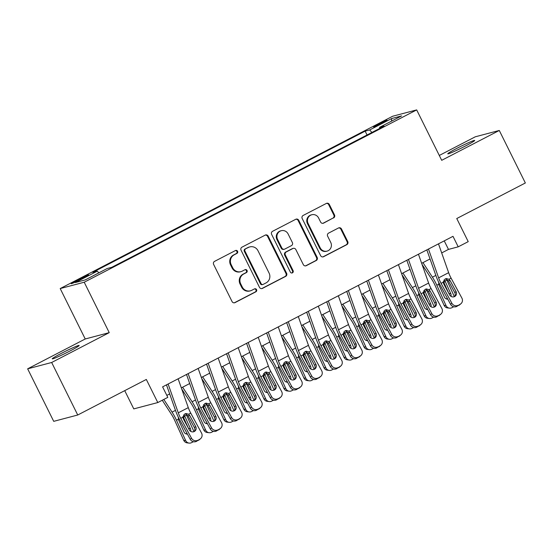 <?xml version="1.0" encoding="UTF-8"?>
<svg xmlns="http://www.w3.org/2000/svg" width="553" height="553" viewBox="0 0 553 553"><rect width="100%" height="100%" fill="white"/><g stroke="black" fill="none" stroke-linecap="round" stroke-linejoin="round"><path stroke-width="0.83" d="M237.562 251.262A1.618 1.548 75.2 0 0 235.467 250.537L214.578 261.362A2.309 2.212 75.2 0 0 213.638 264.445L232.06 301.558A2.309 2.212 75.2 0 0 235.053 302.602L255.935 291.77A1.618 1.548 75.2 0 0 254.809 288.77A1.618 1.548 75.2 0 0 254.504 288.887L251.802 290.284A7.383 7.071 75.2 0 1 242.235 286.952L240.7 283.855A7.383 7.071 75.2 0 1 243.714 273.998L246.417 272.594A1.618 1.548 75.2 0 0 245.29 269.594A1.618 1.548 75.2 0 0 244.986 269.712L242.283 271.108A7.383 7.071 75.2 0 1 232.716 267.776L231.182 264.68A7.383 7.071 75.2 0 1 234.196 254.822L236.898 253.419A1.618 1.548 75.2 0 0 237.562 251.262M240.894 271.647L240.244 271.82A7.383 7.071 75.2 0 1 232.066 267.942L230.532 264.852A7.383 7.071 75.2 0 1 233.546 254.995L236.249 253.592A1.618 1.548 75.2 0 0 235.454 250.544M234.285 302.83A2.309 2.212 75.2 0 0 234.403 302.768L255.286 291.943A1.618 1.548 75.2 0 0 254.491 288.894M250.412 290.823L249.762 290.996A7.383 7.071 75.2 0 1 241.585 287.125L240.05 284.028A7.383 7.071 75.2 0 1 243.064 274.17L245.767 272.767A1.618 1.548 75.2 0 0 244.972 269.719M457.089 148.232A15.035 0.899 -26.4 0 0 447.771 153.817A15.035 0.899 -26.4 0 0 465.391 146.033A15.035 0.899 -26.4 0 0 474.709 140.448A15.035 0.899 -26.4 0 0 457.089 148.232M61.535 353.263A15.035 0.899 -26.4 0 0 52.224 358.849A15.035 0.899 -26.4 0 0 69.844 351.065A15.035 0.899 -26.4 0 0 79.162 345.48A15.035 0.899 -26.4 0 0 61.535 353.263M378.266 124.114A7.521 0.449 -26.4 0 0 373.607 126.907A7.521 0.449 -26.4 0 0 382.42 123.022A7.521 0.449 -26.4 0 0 387.072 120.222A7.521 0.449 -26.4 0 0 378.266 124.114M333.556 217.965A2.309 2.212 75.2 0 0 334.496 214.889L329.325 204.472A2.309 2.212 75.2 0 0 326.339 203.435L303.141 215.456A2.309 2.212 75.2 0 0 302.201 218.539L320.622 255.652A2.309 2.212 75.2 0 0 323.609 256.696L346.807 244.668A2.309 2.212 75.2 0 0 347.754 241.585L341.505 229.011A2.309 2.212 75.2 0 0 338.519 227.967L328.593 233.11A2.309 2.212 75.2 0 0 327.646 236.193L330.742 242.428A6.166 5.91 75.2 0 1 327.058 251.124A6.166 5.91 75.2 0 1 320.228 247.882L308.097 223.453A6.166 5.91 75.2 0 1 311.781 214.758A6.166 5.91 75.2 0 1 318.618 218L320.636 222.071A2.309 2.212 75.2 0 0 323.629 223.115L332.906 218.138A2.309 2.212 75.2 0 0 333.846 215.055L328.676 204.645A2.309 2.212 75.2 0 0 326.457 203.373M51.664 362.491L109.238 332.643L85.231 338.982L27.65 368.83L51.664 362.491L77.731 415.006L146.324 379.448L157.792 402.556L167.808 397.365L162.596 386.865L452.997 236.331L458.209 246.832L468.225 241.64L456.757 218.539L525.35 182.981L499.283 130.467L475.269 136.805L439.289 155.455M109.238 332.643L84.215 282.23L416.679 109.902L441.702 160.315L499.283 130.467M268.191 236.166A2.309 2.212 75.2 0 0 265.198 235.122L242 247.15A2.309 2.212 75.2 0 0 241.06 250.226L259.481 287.339A2.309 2.212 75.2 0 0 262.475 288.383L285.673 276.362A2.309 2.212 75.2 0 0 286.613 273.279L268.191 236.166L267.541 236.338A2.309 2.212 75.2 0 0 265.316 235.066M272.574 231.299L295.772 219.278A2.309 2.212 75.2 0 1 298.758 220.322L317.18 257.435A2.309 2.212 75.2 0 1 316.24 260.511L306.314 265.661A2.309 2.212 75.2 0 1 303.321 264.617L295.848 249.569A2.309 2.212 75.2 0 0 292.862 248.525L286.274 251.94A2.309 2.212 75.2 0 0 285.334 255.016L293.111 270.687A1.618 1.548 75.2 0 1 292.15 272.961A1.618 1.548 75.2 0 1 290.36 272.117L271.627 234.382A2.309 2.212 75.2 0 1 272.574 231.299M77.731 415.006L53.717 421.345L27.65 368.83M79.736 279.901L84.139 277.613A7.286 0.435 -26.4 0 0 88.653 274.91A7.286 0.435 -26.4 0 0 80.116 278.677L75.713 280.959A7.286 0.435 -26.4 0 0 71.199 283.668A7.286 0.435 -26.4 0 0 79.736 279.901M84.215 282.23L60.201 288.569L392.665 116.241L416.679 109.902M367.054 134.973L365.153 131.144L92.78 272.332L97.321 271.129L98.835 272.857M365.153 131.144L369.694 129.941L391.724 118.522L401.589 115.916L379.558 127.335L384.107 126.139L111.727 267.327L107.185 268.523L85.155 279.942L75.291 282.548L97.321 271.129M124.722 390.646L133.785 408.895L157.792 402.556M85.231 338.982L60.201 288.569M441.688 252.928L448.476 249.403L458.209 246.832M166.833 395.395L169.681 393.923M181.322 387.881L189.707 383.54M201.354 377.505L209.739 373.157M221.38 367.123L229.765 362.775M241.405 356.74L249.79 352.392M261.438 346.358L269.823 342.01M281.463 335.975L289.848 331.627M301.489 325.593L309.874 321.252M321.521 315.217L329.899 310.869M341.547 304.834L349.931 300.486M361.572 294.452L369.957 290.104M381.605 284.069L389.983 279.721M401.63 273.687L410.015 269.339M421.656 263.304L430.04 258.963M444.239 240.873L448.476 249.403M379.558 127.335L379.745 128.4M371.906 132.464L369.694 129.941M391.724 118.522L391.448 121.176M261.707 288.611A2.309 2.212 75.2 0 0 261.825 288.555L285.023 276.535A2.309 2.212 75.2 0 0 285.963 273.452L267.541 236.338M245.601 248.912A1.618 1.548 75.2 0 0 244.938 251.069L261.113 283.648A1.618 1.548 75.2 0 0 263.2 284.373L266.055 282.901A7.383 7.071 75.2 0 0 269.069 273.044L258.016 250.772A7.383 7.071 75.2 0 0 248.449 247.433L244.951 249.085A1.618 1.548 75.2 0 0 244.288 251.242L244.938 251.069M262.896 284.491L262.246 284.664A1.618 1.548 75.2 0 1 260.463 283.82L244.288 251.242M249.838 246.901L249.189 247.067A7.383 7.071 75.2 0 0 247.799 247.606L248.449 247.433M244.951 249.085L247.799 247.606M305.546 265.889A2.309 2.212 75.2 0 0 305.664 265.834L315.59 260.684A2.309 2.212 75.2 0 0 316.53 257.608L298.108 220.488A2.309 2.212 75.2 0 0 295.883 219.223M293.297 248.352L292.648 248.525A2.309 2.212 75.2 0 0 292.212 248.691L285.625 252.106A2.309 2.212 75.2 0 0 284.684 255.189L292.461 270.859L293.111 270.687M291.811 273.009A1.618 1.548 75.2 0 0 292.461 270.859M288.099 233.947A6.166 5.91 75.2 0 0 281.263 230.712A6.166 5.91 75.2 0 0 277.578 239.401L281.85 248.007A2.309 2.212 75.2 0 0 284.843 249.05L291.431 245.636A2.309 2.212 75.2 0 0 292.371 242.553L288.099 233.947M281.263 230.712L280.613 230.877A6.166 5.91 75.2 0 0 276.929 239.573L277.578 239.401M284.408 249.216L283.758 249.389A2.309 2.212 75.2 0 1 281.207 248.179L276.929 239.573M322.862 223.343A2.309 2.212 75.2 0 0 322.98 223.288L332.906 218.138M311.781 214.758L311.132 214.93A6.166 5.91 75.2 0 0 307.447 223.619L308.097 223.453M327.058 251.124L326.408 251.29A6.166 5.91 75.2 0 1 319.579 248.055L307.447 223.619M322.848 256.924A2.309 2.212 75.2 0 0 322.959 256.862L346.157 244.841A2.309 2.212 75.2 0 0 347.104 241.758L340.855 229.184A2.309 2.212 75.2 0 0 338.636 227.912M162.257 400.241L171.589 414.591A11.744 3.283 62.6 0 1 174.52 419.955L183.72 440.278L185.656 440.513A4.7 4.431 96.9 0 0 191.566 442.649L193.35 441.723M163.806 399.439L172.059 412.137A17.62 4.922 62.6 0 1 176.455 420.19L185.656 440.513M185.981 413.941A17.62 4.922 62.6 0 1 186.472 414.999L193.999 431.63M187.398 434.084A3.76 3.546 -83.1 0 1 184.025 431.997L178.55 419.893L178.308 417.183M183.568 414.978L184.958 416.568L183.437 417.266L188.379 428.181M188.525 428.444L190.432 428.679L184.958 416.568M190.432 428.679A3.76 3.546 -83.1 0 1 190.647 431.312M189.098 443.098L187.163 442.87A4.7 4.431 -83.1 0 1 183.72 440.278M185.829 433.808A3.76 3.546 96.9 0 0 187.011 433.365M183.437 417.266L182.946 416.457M178.128 378.812L188.29 407.63A11.744 3.283 -117.4 0 0 190.75 413.126L201.52 433.034A4.7 4.5 49.8 0 1 199.744 439.234L196.46 441.356L199.744 439.234M166.481 384.847L175.757 411.162A17.62 4.922 -117.4 0 0 179.455 419.402L190.225 439.303L191.504 438.225A4.7 4.5 49.8 0 0 197.746 440.271M168.112 384.003L178.273 412.821A11.744 3.283 -117.4 0 0 180.734 418.317L191.504 438.225M194.214 431.54A3.76 3.601 49.8 0 0 194.414 427.628L187.999 415.766L185.29 413.741M196.46 441.356A4.7 4.5 -130.2 0 1 190.225 439.303M200.545 438.702L199.26 439.78A4.7 4.5 -130.2 0 1 198.465 440.319M188.594 414.245L189.776 415.593L195.7 426.543A3.76 3.601 -130.2 0 1 194.283 431.506A3.76 3.601 -130.2 0 1 189.292 429.861L183.368 418.911L182.891 417.197L184.813 413.9L186.064 413.526L188.594 414.245L190.75 413.126M181.709 388.973L191.614 404.208A11.744 3.283 62.6 0 1 194.545 409.579L203.746 429.895L205.681 430.13A4.7 4.431 96.9 0 0 211.599 432.266L213.382 431.34M182.628 387.211L192.091 401.755A17.62 4.922 62.6 0 1 196.481 409.808L205.681 430.13M206.006 403.559A17.62 4.922 62.6 0 1 206.497 404.616L214.025 421.255M207.423 423.702A3.76 3.546 -83.1 0 1 204.057 421.614L198.575 409.51L198.34 406.801M203.594 404.596L204.983 406.192L203.469 406.884L208.405 417.798M208.55 418.068L210.465 418.296L204.983 406.192M210.465 418.296A3.76 3.546 -83.1 0 1 210.672 420.93M209.124 432.723L207.188 432.487A4.7 4.431 -83.1 0 1 203.746 429.895M205.861 423.425A3.76 3.546 96.9 0 0 207.036 422.983M203.469 406.884L202.972 406.075M201.734 378.591L211.647 393.826A11.744 3.283 62.6 0 1 214.578 399.197L223.778 419.52L225.714 419.748A4.7 4.431 96.9 0 0 231.624 421.884L233.407 420.957M202.654 376.828L212.117 391.372A17.62 4.922 62.6 0 1 216.513 399.425L225.714 419.748M226.032 393.176A17.62 4.922 62.6 0 1 226.523 394.241L234.057 410.872M227.456 413.326A3.76 3.546 -83.1 0 1 224.083 411.238L218.601 399.128L218.366 396.418M223.626 394.213L225.009 395.81L223.495 396.501L228.437 407.416M228.583 407.685L230.49 407.914L225.009 395.81M230.49 407.914A3.76 3.546 -83.1 0 1 230.698 410.547M229.156 422.34L227.221 422.105A4.7 4.431 -83.1 0 1 223.778 419.52M225.887 413.043A3.76 3.546 96.9 0 0 227.069 412.607M223.495 396.501L222.997 395.692M221.767 368.208L231.672 383.443A11.744 3.283 62.6 0 1 234.603 388.814L243.804 409.137L245.739 409.365A4.7 4.431 96.9 0 0 251.65 411.501L253.433 410.575M222.679 366.445L232.142 380.989A17.62 4.922 62.6 0 1 236.539 389.049L245.739 409.365M246.064 382.8A17.62 4.922 62.6 0 1 246.555 383.858L254.083 400.49M247.481 402.943A3.76 3.546 -83.1 0 1 244.108 400.856L238.633 388.745L238.391 386.042M243.652 383.83L245.041 385.427L243.52 386.118L248.463 397.033M248.608 397.303L250.516 397.531L245.041 385.427M250.516 397.531A3.76 3.546 -83.1 0 1 250.73 400.165M249.182 411.957L247.246 411.722A4.7 4.431 -83.1 0 1 243.804 409.137M245.912 402.667A3.76 3.546 96.9 0 0 247.094 402.225M243.52 386.118L243.03 385.31M241.792 357.832L251.698 373.061A11.744 3.283 62.6 0 1 254.629 378.432L263.829 398.754L265.765 398.99A4.7 4.431 96.9 0 0 271.682 401.119L273.465 400.199M242.712 356.063L252.175 370.614A17.62 4.922 62.6 0 1 256.564 378.667L265.765 398.99M266.09 372.418A17.62 4.922 62.6 0 1 266.581 373.475L274.108 390.107M267.507 392.561A3.76 3.546 -83.1 0 1 264.14 390.473L258.659 378.37L258.424 375.66M263.677 373.448L265.067 375.045L263.553 375.743L268.488 386.658M268.634 386.92L270.548 387.148L265.067 375.045M270.548 387.148A3.76 3.546 -83.1 0 1 270.756 389.789M269.207 401.575L267.272 401.34A4.7 4.431 -83.1 0 1 263.829 398.754M265.945 392.284A3.76 3.546 96.9 0 0 267.12 391.842M263.553 375.743L263.055 374.927M198.154 368.429L208.315 397.254A11.744 3.283 -117.4 0 0 210.776 402.743L221.546 422.651A4.7 4.5 49.8 0 1 219.776 428.851L216.486 430.974L219.776 428.851M186.506 374.464L195.79 400.78A17.62 4.922 -117.4 0 0 199.481 409.02L210.251 428.928L211.536 427.842A4.7 4.5 49.8 0 0 217.771 429.888M188.138 373.621L198.299 402.439A11.744 3.283 -117.4 0 0 200.767 407.934L211.536 427.842M214.239 421.158A3.76 3.601 49.8 0 0 214.446 417.245L208.032 405.384L205.315 403.358M216.486 430.974A4.7 4.5 -130.2 0 1 210.251 428.928M220.571 428.319L219.292 429.398A4.7 4.5 -130.2 0 1 218.49 429.937M208.619 403.863L209.801 405.211L215.725 416.16A3.76 3.601 -130.2 0 1 214.308 421.123A3.76 3.601 -130.2 0 1 209.317 419.485L203.393 408.536L202.923 406.814L204.838 403.517L206.089 403.144L208.619 403.863L210.776 402.743M218.179 358.047L228.341 386.872A11.744 3.283 -117.4 0 0 230.808 392.36L241.578 412.268A4.7 4.5 49.8 0 1 239.802 418.469L236.518 420.591L239.802 418.469M206.539 364.081L215.815 390.397A17.62 4.922 -117.4 0 0 219.506 398.637L230.276 418.545L231.562 417.46A4.7 4.5 49.8 0 0 237.797 419.513M208.17 363.238L218.331 392.063A11.744 3.283 -117.4 0 0 220.792 397.552L231.562 417.46M234.272 410.775A3.76 3.601 49.8 0 0 234.472 406.863L228.057 395.001L225.341 392.976M236.518 420.591A4.7 4.5 -130.2 0 1 230.276 418.545M240.603 417.937L239.318 419.022A4.7 4.5 -130.2 0 1 238.516 419.554M228.645 393.48L229.834 394.828L235.758 405.778A3.76 3.601 -130.2 0 1 234.334 410.741A3.76 3.601 -130.2 0 1 229.35 409.102L223.426 398.153L222.949 396.432L224.871 393.135L226.115 392.761L228.645 393.48L230.808 392.36M238.212 347.671L248.373 376.489A11.744 3.283 -117.4 0 0 250.834 381.978L261.604 401.886A4.7 4.5 49.8 0 1 259.827 408.086L256.544 410.208L259.827 408.086M226.564 353.706L235.841 380.015A17.62 4.922 -117.4 0 0 239.539 388.254L250.309 408.162L251.587 407.077A4.7 4.5 49.8 0 0 257.829 409.13M228.195 352.855L238.357 381.681A11.744 3.283 -117.4 0 0 240.818 387.169L251.587 407.077M254.297 400.393A3.76 3.601 49.8 0 0 254.498 396.48L248.083 384.625L245.373 382.593M256.544 410.208A4.7 4.5 -130.2 0 1 250.309 408.162M260.629 407.554L259.343 408.639A4.7 4.5 -130.2 0 1 258.548 409.172M248.677 383.098L249.859 384.446L255.783 395.395A3.76 3.601 -130.2 0 1 254.366 400.358A3.76 3.601 -130.2 0 1 249.375 398.72L243.451 387.771L242.974 386.056L244.896 382.752L246.147 382.386L248.677 383.098L250.834 381.978M258.237 337.289L268.399 366.107A11.744 3.283 -117.4 0 0 270.859 371.602L281.629 391.51A4.7 4.5 49.8 0 1 279.859 397.711L276.569 399.833L279.859 397.711M246.59 343.323L255.873 369.632A17.62 4.922 -117.4 0 0 259.564 377.872L270.334 397.78L271.62 396.695A4.7 4.5 49.8 0 0 277.855 398.748M248.221 342.48L258.382 371.298A11.744 3.283 -117.4 0 0 260.85 376.793L271.62 396.695M274.323 390.01A3.76 3.601 49.8 0 0 274.53 386.098L268.115 374.243L265.399 372.217M276.569 399.833A4.7 4.5 -130.2 0 1 270.334 397.78M280.654 397.172L279.376 398.257A4.7 4.5 -130.2 0 1 278.574 398.789M268.703 372.715L269.885 374.07L275.809 385.019A3.76 3.601 -130.2 0 1 274.392 389.976A3.76 3.601 -130.2 0 1 269.401 388.337L263.477 377.388L263.007 375.674L264.922 372.369L266.173 372.003L268.703 372.715L270.859 371.602M261.818 347.45L271.73 362.678A11.744 3.283 62.6 0 1 274.661 368.049L283.855 388.372L285.797 388.607A4.7 4.431 96.9 0 0 291.708 390.743L293.491 389.817M262.737 345.68L272.2 360.231A17.62 4.922 62.6 0 1 276.597 368.284L285.797 388.607M286.115 362.035A17.62 4.922 62.6 0 1 286.606 363.093L294.141 379.724M287.539 382.178A3.76 3.546 -83.1 0 1 284.166 380.091L278.684 367.987L278.449 365.277M283.71 363.065L285.092 364.662L283.578 365.36L288.521 376.275M288.666 376.538L290.574 376.766L285.092 364.662M290.574 376.766A3.76 3.546 -83.1 0 1 290.781 379.406M289.24 391.192L287.304 390.964A4.7 4.431 -83.1 0 1 283.855 388.372M285.97 381.902A3.76 3.546 96.9 0 0 287.145 381.459M283.578 365.36L283.081 364.545M278.263 326.906L288.424 355.724A11.744 3.283 -117.4 0 0 290.892 361.22L301.661 381.128A4.7 4.5 49.8 0 1 299.885 387.328L296.602 389.45L299.885 387.328M266.622 332.941L275.899 359.256A17.62 4.922 -117.4 0 0 279.59 367.489L290.36 387.397L291.645 386.319A4.7 4.5 49.8 0 0 297.88 388.365M268.246 332.097L278.415 360.915A11.744 3.283 -117.4 0 0 280.876 366.411L291.645 386.319M294.355 379.628A3.76 3.601 49.8 0 0 294.555 375.715L288.141 363.86L285.424 361.835M296.602 389.45A4.7 4.5 -130.2 0 1 290.36 387.397M300.687 386.789L299.401 387.874A4.7 4.5 -130.2 0 1 298.599 388.413M288.728 362.339L289.917 363.687L295.841 374.637A3.76 3.601 -130.2 0 1 294.417 379.593A3.76 3.601 -130.2 0 1 289.433 377.955L283.509 367.005L283.032 365.291L284.954 361.987L286.198 361.621L288.728 362.339L290.892 361.22M281.85 337.067L291.756 352.302A11.744 3.283 62.6 0 1 294.687 357.667L303.887 377.989L305.823 378.224A4.7 4.431 96.9 0 0 311.733 380.36L313.516 379.434M282.763 335.305L292.226 349.849A17.62 4.922 62.6 0 1 296.622 357.902L305.823 378.224M306.148 351.653A17.62 4.922 62.6 0 1 306.639 352.71L314.166 369.342M307.565 371.796A3.76 3.546 -83.1 0 1 304.191 369.708L298.71 357.604L298.475 354.895M303.735 352.683L305.125 354.279L303.604 354.978L308.546 365.892M308.692 366.155L310.599 366.39L305.125 354.279M310.599 366.39A3.76 3.546 -83.1 0 1 310.814 369.024M309.265 380.81L307.33 380.582A4.7 4.431 -83.1 0 1 303.887 377.989M305.996 371.519A3.76 3.546 96.9 0 0 307.178 371.077M303.604 354.978L303.113 354.169M298.288 316.523L308.456 345.342A11.744 3.283 -117.4 0 0 310.917 350.837L321.687 370.745A4.7 4.5 49.8 0 1 319.911 376.946L316.627 379.068L319.911 376.946M286.648 322.558L295.924 348.874A17.62 4.922 -117.4 0 0 299.622 357.114L310.392 377.015L311.671 375.936A4.7 4.5 49.8 0 0 317.913 377.982M288.279 321.715L298.44 350.533A11.744 3.283 -117.4 0 0 300.901 356.028L311.671 375.936M314.381 369.252A3.76 3.601 49.8 0 0 314.581 365.339L308.166 353.478L305.456 351.452M316.627 379.068A4.7 4.5 -130.2 0 1 310.392 377.015M320.712 376.413L319.427 377.492A4.7 4.5 -130.2 0 1 318.632 378.031M308.761 351.957L309.943 353.305L315.867 364.254A3.76 3.601 -130.2 0 1 314.45 369.217A3.76 3.601 -130.2 0 1 309.459 367.572L303.535 356.623L303.058 354.908L304.98 351.611L306.231 351.238L308.761 351.957L310.917 350.837M301.876 326.685L311.781 341.92A11.744 3.283 62.6 0 1 314.712 347.291L323.913 367.607L325.848 367.842A4.7 4.431 96.9 0 0 331.765 369.978L333.549 369.051M302.795 324.922L312.258 339.466A17.62 4.922 62.6 0 1 316.648 347.519L325.848 367.842M326.173 341.27A17.62 4.922 62.6 0 1 326.664 342.328L334.192 358.966M327.59 361.413A3.76 3.546 -83.1 0 1 324.224 359.326L318.742 347.222L318.507 344.512M323.761 342.307L325.15 343.904L323.636 344.595L328.572 355.51M328.717 355.779L330.632 356.008L325.15 343.904M330.632 356.008A3.76 3.546 -83.1 0 1 330.839 358.641M329.291 370.434L327.355 370.199A4.7 4.431 -83.1 0 1 323.913 367.607M326.028 361.137A3.76 3.546 96.9 0 0 327.203 360.694M323.636 344.595L323.139 343.786M318.321 306.141L328.482 334.966A11.744 3.283 -117.4 0 0 330.943 340.454L341.713 360.362A4.7 4.5 49.8 0 1 339.943 366.563L336.653 368.685L339.943 366.563M306.673 312.175L315.957 338.491A17.62 4.922 -117.4 0 0 319.648 346.731L330.418 366.639L331.703 365.554A4.7 4.5 49.8 0 0 337.938 367.6M308.304 311.332L318.466 340.15A11.744 3.283 -117.4 0 0 320.934 345.646L331.703 365.554M334.406 358.869A3.76 3.601 49.8 0 0 334.613 354.957L328.199 343.095L325.482 341.07M336.653 368.685A4.7 4.5 -130.2 0 1 330.418 366.639M340.738 366.031L339.459 367.109A4.7 4.5 -130.2 0 1 338.657 367.648M328.786 341.574L329.968 342.922L335.892 353.872A3.76 3.601 -130.2 0 1 334.475 358.835A3.76 3.601 -130.2 0 1 329.484 357.197L323.56 346.247L323.09 344.526L325.005 341.229L326.256 340.855L328.786 341.574L330.943 340.454M321.901 316.302L331.814 331.537A11.744 3.283 62.6 0 1 334.745 336.908L343.938 357.231L345.881 357.459A4.7 4.431 96.9 0 0 351.791 359.595L353.574 358.669M322.821 314.539L332.284 329.083A17.62 4.922 62.6 0 1 336.68 337.136L345.881 357.459M346.199 330.888A17.62 4.922 62.6 0 1 346.69 331.952L354.224 348.584M347.623 351.037A3.76 3.546 -83.1 0 1 344.249 348.95L338.768 336.839L338.533 334.13M343.793 331.924L345.176 333.521L343.662 334.212L348.604 345.127M348.749 345.397L350.657 345.625L345.176 333.521M350.657 345.625A3.76 3.546 -83.1 0 1 350.865 348.259M349.323 360.051L347.388 359.816A4.7 4.431 -83.1 0 1 343.938 357.231M346.054 350.754A3.76 3.546 96.9 0 0 347.229 350.319M343.662 334.212L343.164 333.404M338.346 295.758L348.508 324.583A11.744 3.283 -117.4 0 0 350.975 330.072L361.745 349.98A4.7 4.5 49.8 0 1 359.968 356.18L356.685 358.303L359.968 356.18M326.705 301.793L335.982 328.109A17.62 4.922 -117.4 0 0 339.673 336.348L350.443 356.256L351.729 355.171A4.7 4.5 49.8 0 0 357.964 357.224M328.33 300.95L338.498 329.775A11.744 3.283 -117.4 0 0 340.959 335.263L351.729 355.171M354.432 348.487A3.76 3.601 49.8 0 0 354.639 344.574L348.224 332.712L345.507 330.687M356.685 358.303A4.7 4.5 -130.2 0 1 350.443 356.256M360.77 355.648L359.485 356.733A4.7 4.5 -130.2 0 1 358.683 357.266M348.812 331.192L350.001 332.54L355.925 343.489A3.76 3.601 -130.2 0 1 354.501 348.452A3.76 3.601 -130.2 0 1 349.517 346.814L343.593 335.865L343.116 334.143L345.037 330.846L346.282 330.473L348.812 331.192L350.975 330.072M341.934 305.92L351.839 321.155A11.744 3.283 62.6 0 1 354.77 326.526L363.971 346.849L365.906 347.077A4.7 4.431 96.9 0 0 371.816 349.213L373.6 348.286M342.846 304.157L352.309 318.701A17.62 4.922 62.6 0 1 356.706 326.761L365.906 347.077M366.231 320.512A17.62 4.922 62.6 0 1 366.722 321.57L374.25 338.201M367.648 340.655A3.76 3.546 -83.1 0 1 364.275 338.567L358.793 326.457L358.558 323.754M363.819 321.542L365.208 323.139L363.687 323.83L368.63 334.745M368.775 335.014L370.683 335.242L365.208 323.139M370.683 335.242A3.76 3.546 -83.1 0 1 370.897 337.876M369.349 349.669L367.413 349.434A4.7 4.431 -83.1 0 1 363.971 346.849M366.079 340.378A3.76 3.546 96.9 0 0 367.261 339.936M363.687 323.83L363.197 323.021M358.372 285.383L368.54 314.201A11.744 3.283 -117.4 0 0 371.001 319.689L381.77 339.597A4.7 4.5 49.8 0 1 379.994 345.798L376.711 347.92L379.994 345.798M346.731 291.417L356.008 317.726A17.62 4.922 -117.4 0 0 359.706 325.966L370.475 345.874L371.754 344.789A4.7 4.5 49.8 0 0 377.996 346.842M348.362 290.567L358.524 319.392A11.744 3.283 -117.4 0 0 360.985 324.881L371.754 344.789M374.464 338.104A3.76 3.601 49.8 0 0 374.664 334.192L368.25 322.337L365.54 320.305M376.711 347.92A4.7 4.5 -130.2 0 1 370.475 345.874M380.796 345.266L379.51 346.351A4.7 4.5 -130.2 0 1 378.715 346.883M368.844 320.809L370.026 322.157L375.95 333.106A3.76 3.601 -130.2 0 1 374.533 338.07A3.76 3.601 -130.2 0 1 369.542 336.431L363.618 325.482L363.141 323.768L365.063 320.464L366.314 320.097L368.844 320.809L371.001 319.689M361.959 295.544L371.865 310.772A11.744 3.283 62.6 0 1 374.796 316.143L383.996 336.466L385.932 336.701A4.7 4.431 96.9 0 0 391.842 338.83L393.632 337.911M362.879 293.774L372.342 308.325A17.62 4.922 62.6 0 1 376.731 316.378L385.932 336.701M386.257 310.129A17.62 4.922 62.6 0 1 386.747 311.187L394.275 327.818M387.674 330.272A3.76 3.546 -83.1 0 1 384.307 328.185L378.826 316.081L378.591 313.371M383.844 311.159L385.234 312.756L383.72 313.454L388.655 324.369M388.8 324.632L390.715 324.86L385.234 312.756M390.715 324.86A3.76 3.546 -83.1 0 1 390.923 327.5M389.374 339.286L387.439 339.051A4.7 4.431 -83.1 0 1 383.996 336.466M386.112 329.996A3.76 3.546 96.9 0 0 387.287 329.553M383.72 313.454L383.222 312.639M378.404 275L388.565 303.818A11.744 3.283 -117.4 0 0 391.026 309.314L401.796 329.222A4.7 4.5 49.8 0 1 400.026 335.422L396.736 337.544L400.026 335.422M366.757 281.035L376.04 307.344A17.62 4.922 -117.4 0 0 379.731 315.583L390.501 335.491L391.787 334.406A4.7 4.5 49.8 0 0 398.022 336.459M368.388 280.191L378.549 309.009A11.744 3.283 -117.4 0 0 381.01 314.505L391.787 334.406M394.489 327.722A3.76 3.601 49.8 0 0 394.697 323.809L388.282 311.954L385.565 309.929M396.736 337.544A4.7 4.5 -130.2 0 1 390.501 335.491M400.821 334.883L399.543 335.968A4.7 4.5 -130.2 0 1 398.741 336.501M388.87 310.427L390.052 311.781L395.976 322.731A3.76 3.601 -130.2 0 1 394.559 327.687A3.76 3.601 -130.2 0 1 389.568 326.049L383.644 315.099L383.174 313.385L385.088 310.081L386.34 309.715L388.87 310.427L391.026 309.314M381.985 285.161L391.897 300.39A11.744 3.283 62.6 0 1 394.828 305.761L404.022 326.083L405.964 326.318A4.7 4.431 96.9 0 0 411.874 328.454L413.658 327.528M382.904 283.392L392.367 297.943A17.62 4.922 62.6 0 1 396.764 305.996L405.964 326.318M406.282 299.747A17.62 4.922 62.6 0 1 406.773 300.804L414.308 317.436M407.706 319.89A3.76 3.546 -83.1 0 1 404.333 317.802L398.851 305.698L398.616 302.989M403.87 300.777L405.259 302.373L403.745 303.072L408.688 313.986M408.833 314.249L410.741 314.477L405.259 302.373M410.741 314.477A3.76 3.546 -83.1 0 1 410.948 317.118M409.407 328.904L407.471 328.676A4.7 4.431 -83.1 0 1 404.022 326.083M406.137 319.613A3.76 3.546 96.9 0 0 407.312 319.171M403.745 303.072L403.248 302.256M398.43 264.617L408.591 293.436A11.744 3.283 -117.4 0 0 411.052 298.931L421.828 318.839A4.7 4.5 49.8 0 1 420.052 325.04L416.768 327.162L420.052 325.04M386.789 270.652L396.066 296.968A17.62 4.922 -117.4 0 0 399.757 305.201L410.526 325.109L411.812 324.03A4.7 4.5 49.8 0 0 418.047 326.076M388.413 269.809L398.582 298.627A11.744 3.283 -117.4 0 0 401.043 304.122L411.812 324.03M414.515 317.339A3.76 3.601 49.8 0 0 414.722 313.427L408.308 301.572L405.591 299.546M416.768 327.162A4.7 4.5 -130.2 0 1 410.526 325.109M420.854 324.5L419.568 325.586A4.7 4.5 -130.2 0 1 418.766 326.125M408.895 300.051L410.084 301.399L416.008 312.348A3.76 3.601 -130.2 0 1 414.584 317.304A3.76 3.601 -130.2 0 1 409.593 315.666L403.676 304.717L403.199 303.003L405.121 299.698L406.365 299.332L408.895 300.051L411.052 298.931M402.01 274.779L411.923 290.014A11.744 3.283 62.6 0 1 414.854 295.378L424.054 315.701L425.99 315.936A4.7 4.431 96.9 0 0 431.9 318.072L433.683 317.146M402.93 273.016L412.393 287.56A17.62 4.922 62.6 0 1 416.789 295.613L425.99 315.936M426.315 289.364A17.62 4.922 62.6 0 1 426.805 290.422L434.333 307.053M427.732 309.507A3.76 3.546 -83.1 0 1 424.358 307.42L418.877 295.316L418.642 292.606M423.902 290.394L425.292 291.991L423.771 292.689L428.713 303.604M428.858 303.867L430.766 304.102L425.292 291.991M430.766 304.102A3.76 3.546 -83.1 0 1 430.981 306.735M429.432 318.521L427.497 318.293A4.7 4.431 -83.1 0 1 424.054 315.701M426.163 309.231A3.76 3.546 96.9 0 0 427.345 308.788M423.771 292.689L423.273 291.88M418.455 254.235L428.623 283.053A11.744 3.283 -117.4 0 0 431.084 288.548L441.854 308.456A4.7 4.5 49.8 0 1 440.077 314.657L436.794 316.779L440.077 314.657M406.814 260.269L416.091 286.585A17.62 4.922 -117.4 0 0 419.789 294.825L430.559 314.726L431.838 313.648A4.7 4.5 49.8 0 0 438.08 315.694M408.446 259.426L418.607 288.244A11.744 3.283 -117.4 0 0 421.068 293.74L431.838 313.648M434.547 306.963A3.76 3.601 49.8 0 0 434.748 303.051L428.333 291.189L425.623 289.164M436.794 316.779A4.7 4.5 -130.2 0 1 430.559 314.726M440.879 314.125L439.594 315.203A4.7 4.5 -130.2 0 1 438.799 315.742M428.928 289.668L430.11 291.016L436.034 301.966A3.76 3.601 -130.2 0 1 434.617 306.929A3.76 3.601 -130.2 0 1 429.626 305.284L423.702 294.334L423.225 292.62L425.146 289.323L426.398 288.949L428.928 289.668L431.084 288.548M422.043 264.396L431.948 279.631A11.744 3.283 62.6 0 1 434.879 285.002L444.08 305.318L446.015 305.553A4.7 4.431 96.9 0 0 451.925 307.689L453.716 306.763M422.962 262.634L432.425 277.177A17.62 4.922 62.6 0 1 436.815 285.23L446.015 305.553M446.34 278.982A17.62 4.922 62.6 0 1 446.831 280.039L454.359 296.678M447.757 299.125A3.76 3.546 -83.1 0 1 444.391 297.037L438.909 284.933L438.674 282.224M443.928 280.018L445.317 281.615L443.803 282.306L448.739 293.221M448.884 293.491L450.799 293.719L445.317 281.615M450.799 293.719A3.76 3.546 -83.1 0 1 451.006 296.353M449.458 308.145L447.522 307.91A4.7 4.431 -83.1 0 1 444.08 305.318M446.195 298.848A3.76 3.546 96.9 0 0 447.37 298.406M443.803 282.306L443.306 281.498M438.488 243.852L448.649 272.677A11.744 3.283 -117.4 0 0 451.11 278.166L461.879 298.074A4.7 4.5 49.8 0 1 460.11 304.274L456.819 306.397L460.11 304.274M426.84 249.887L436.123 276.203A17.62 4.922 -117.4 0 0 439.815 284.442L450.584 304.35L451.87 303.265A4.7 4.5 49.8 0 0 458.105 305.311M428.471 249.044L438.633 277.862A11.744 3.283 -117.4 0 0 441.094 283.357L451.87 303.265M454.573 296.581A3.76 3.601 49.8 0 0 454.78 292.668L448.365 280.806L445.649 278.781M456.819 306.397A4.7 4.5 -130.2 0 1 450.584 304.35M460.905 303.742L459.626 304.821A4.7 4.5 -130.2 0 1 458.824 305.36M448.953 279.286L450.135 280.634L456.059 291.583A3.76 3.601 -130.2 0 1 454.642 296.546A3.76 3.601 -130.2 0 1 449.651 294.908L443.727 283.959L443.257 282.237L445.172 278.94L446.423 278.567L448.953 279.286L451.11 278.166M76.086 281.712L75.713 280.959M80.524 279.493L80.116 278.677M233.546 254.995L234.196 254.822M230.532 264.852L231.182 264.68M232.066 267.942L232.716 267.776M245.767 272.767L246.417 272.594M243.064 274.17L243.714 273.998M240.05 284.028L240.7 283.855M241.585 287.125L242.235 286.952M255.286 291.943L255.935 291.77M234.403 302.768L235.053 302.602M236.249 253.592L236.898 253.419M285.963 273.452L286.613 273.279M285.023 276.535L285.673 276.362M261.825 288.555L262.475 288.383M260.463 283.82L261.113 283.648M298.108 220.488L298.758 220.322M316.53 257.608L317.18 257.435M315.59 260.684L316.24 260.511M305.664 265.834L306.314 265.661M292.212 248.691L292.862 248.525M285.625 252.106L286.274 251.94M284.684 255.189L285.334 255.016M281.207 248.179L281.85 248.007M322.98 223.288L323.629 223.115M319.579 248.055L320.228 247.882M340.855 229.184L341.505 229.011M347.104 241.758L347.754 241.585M346.157 244.841L346.807 244.668M322.959 256.862L323.609 256.696M328.676 204.645L329.325 204.472M333.846 215.055L334.496 214.889M186.472 414.999L184.612 415.967M175.481 410.367L172.059 412.137M178.315 419.229L176.455 420.19M180.734 418.317L182.891 417.197M178.273 412.821L188.29 407.63M194.414 427.628L195.7 426.543M189.776 415.593L187.999 415.766M206.497 404.616L204.638 405.584M195.506 399.985L192.091 401.755M198.34 408.847L196.481 409.808M226.523 394.241L224.67 395.201M215.532 389.602L212.117 391.372M218.373 398.464L216.513 399.425M246.555 383.858L244.696 384.819M235.564 379.22L232.142 380.989M238.398 388.082L236.539 389.049M266.581 373.475L264.721 374.436M255.59 368.837L252.175 370.614M258.424 377.699L256.564 378.667M200.767 407.934L202.923 406.814M198.299 402.439L208.315 397.254M214.446 417.245L215.725 416.16M209.801 405.211L208.032 405.384M220.792 397.552L222.949 396.432M218.331 392.063L228.341 386.872M234.472 406.863L235.758 405.778M229.834 394.828L228.057 395.001M240.818 387.169L242.974 386.056M238.357 381.681L248.373 376.489M254.498 396.48L255.783 395.395M249.859 384.446L248.083 384.625M260.85 376.793L263.007 375.674M258.382 371.298L268.399 366.107M274.53 386.098L275.809 385.019M269.885 374.07L268.115 374.243M286.606 363.093L284.754 364.054M275.615 358.455L272.2 360.231M278.456 367.323L276.597 368.284M280.876 366.411L283.032 365.291M278.415 360.915L288.424 355.724M294.555 375.715L295.841 374.637M289.917 363.687L288.141 363.86M306.639 352.71L304.779 353.678M295.648 348.079L292.226 349.849M298.482 356.941L296.622 357.902M300.901 356.028L303.058 354.908M298.44 350.533L308.456 345.342M314.581 365.339L315.867 364.254M309.943 353.305L308.166 353.478M326.664 342.328L324.805 343.295M315.673 337.696L312.258 339.466M318.507 346.558L316.648 347.519M320.934 345.646L323.09 344.526M318.466 340.15L328.482 334.966M334.613 354.957L335.892 353.872M329.968 342.922L328.199 343.095M346.69 331.952L344.837 332.913M335.699 327.314L332.284 329.083M338.54 336.176L336.68 337.136M340.959 335.263L343.116 334.143M338.498 329.775L348.508 324.583M354.639 344.574L355.925 343.489M350.001 332.54L348.224 332.712M366.722 321.57L364.862 322.53M355.731 316.931L352.309 318.701M358.565 325.793L356.706 326.761M360.985 324.881L363.141 323.768M358.524 319.392L368.54 314.201M374.664 334.192L375.95 333.106M370.026 322.157L368.25 322.337M386.747 311.187L384.888 312.148M375.757 306.549L372.342 308.325M378.591 315.41L376.731 316.378M381.01 314.505L383.174 313.385M378.549 309.009L388.565 303.818M394.697 323.809L395.976 322.731M390.052 311.781L388.282 311.954M406.773 300.804L404.914 301.765M395.782 296.166L392.367 297.943M398.623 305.035L396.764 305.996M401.043 304.122L403.199 303.003M398.582 298.627L408.591 293.436M414.722 313.427L416.008 312.348M410.084 301.399L408.308 301.572M426.805 290.422L424.946 291.39M415.815 285.79L412.393 287.56M418.649 294.652L416.789 295.613M421.068 293.74L423.225 292.62M418.607 288.244L428.623 283.053M434.748 303.051L436.034 301.966M430.11 291.016L428.333 291.189M446.831 280.039L444.971 281.007M435.84 275.408L432.425 277.177M438.674 284.27L436.815 285.23M441.094 283.357L443.257 282.237M438.633 277.862L448.649 272.677M454.78 292.668L456.059 291.583M450.135 280.634L448.365 280.806"/></g></svg>
